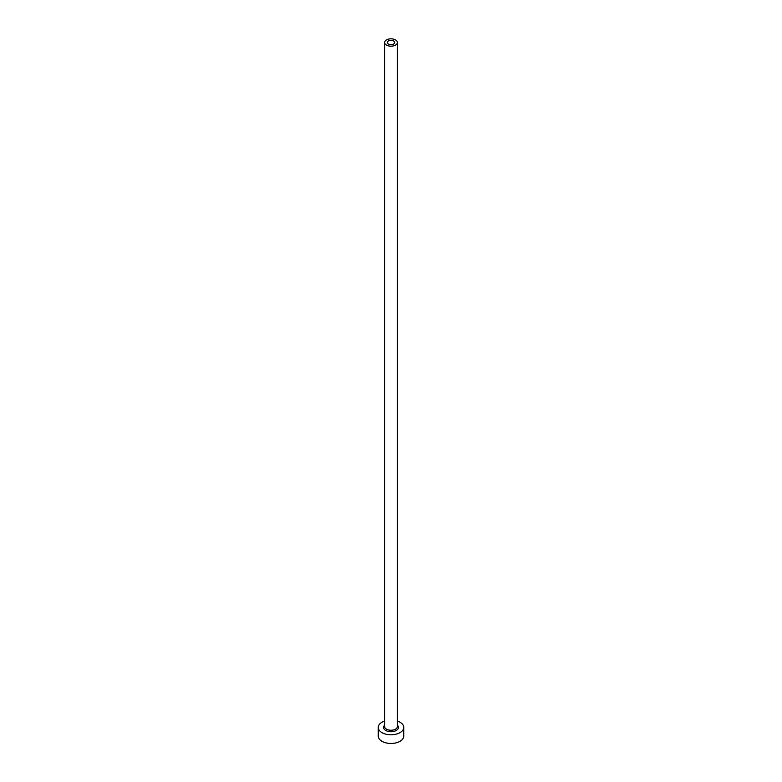 <?xml version="1.0" encoding="UTF-8"?>
<svg xmlns="http://www.w3.org/2000/svg" width="782" height="782" viewBox="0 0 782 782"><rect width="100%" height="100%" fill="white"/><g stroke="black" fill="none" stroke-linecap="round" stroke-linejoin="round"><path stroke-width="1.17" d="M393.629 40.977A3.715 2.151 0 0 0 389.583 40.517A3.715 2.151 0 0 0 387.286 42.502A3.715 2.151 0 0 0 388.371 44.017A3.715 2.151 0 0 0 392.417 44.476A3.715 2.151 0 0 0 394.715 42.502A3.715 2.151 0 0 0 393.629 40.977M386.494 45.102A6.373 3.675 0 0 0 393.434 45.894A6.373 3.675 0 0 0 397.373 42.502A6.373 3.675 0 0 0 395.506 39.902A6.373 3.675 0 0 0 388.566 39.1A6.373 3.675 0 0 0 384.627 42.502A6.373 3.675 0 0 0 386.494 45.102M384.627 721.063A12.747 7.361 0 0 0 378.253 727.436A12.747 7.361 0 0 0 381.987 732.636A12.747 7.361 0 0 0 395.878 734.23A12.747 7.361 0 0 0 403.747 727.436A12.747 7.361 0 0 0 400.013 722.236A12.747 7.361 0 0 0 397.373 721.063M378.253 727.436L378.253 736.106A12.747 7.361 0 0 0 381.987 741.307A12.747 7.361 0 0 0 395.878 742.9A12.747 7.361 0 0 0 403.747 736.106L403.747 727.436M397.373 725.227A7.429 4.291 180 0 1 395.575 730.818A7.429 4.291 180 0 1 385.741 730.466A7.429 4.291 180 0 1 384.627 725.227M384.627 42.502L384.627 726.566A6.373 3.675 0 0 0 386.494 729.166A6.373 3.675 0 0 0 393.434 729.968A6.373 3.675 0 0 0 397.373 726.566L397.373 42.502"/></g></svg>
